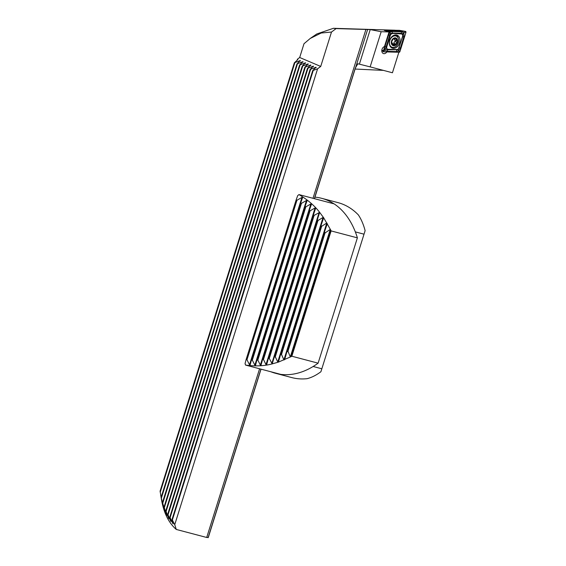 <?xml version="1.0" encoding="UTF-8"?>
<svg xmlns="http://www.w3.org/2000/svg" width="566" height="566" viewBox="0 0 566 566"><rect width="100%" height="100%" fill="white"/><g stroke="black" fill="none" stroke-linecap="round" stroke-linejoin="round"><path stroke-width="0.85" d="M386.84 51.923A3.736 2.766 -69.4 0 1 383.592 53.6A3.736 2.766 -69.4 0 1 383.394 53.537A3.736 2.766 -69.4 0 1 381.852 50.056A3.736 2.766 -69.4 0 1 384.47 46.553L389.047 31.944L384.349 30.387M297.129 60.244L297.468 59.168L299.683 57.506L303.999 43.731L310.239 38.453L321.184 33.019L331.499 32.043L336.105 28.59L370.228 29.573L381.166 31.724L389.047 31.944M331.499 32.043L320.724 66.441L317.611 68.776L174.745 524.668L176.281 529.451L206.71 537.481L208.323 537.375L261.032 369.159M176.281 529.451C168.491 522.722 163.489 512.336 161.26 498.285M206.71 537.481L259.582 368.777M313.005 198.298L365.926 29.418M174.745 524.668L172.05 519.404L172.863 523.6L169.821 517.02L170.656 521.159L167.748 514.161L168.59 518.272L165.824 510.815L166.666 514.918L164.069 506.931L165.116 511.572L162.499 502.438L163.319 506.62L161.154 497.245L162.102 502.212L160.079 491.182L294.32 62.826L300.129 60.576L296.945 63.944L302.753 61.687L299.57 65.055L305.378 62.805L302.194 66.172L308.003 63.916L304.812 67.283L310.628 65.033L307.437 68.401L313.246 66.151L310.062 69.512L315.87 67.262L312.687 70.63L317.611 68.776M173.154 523.883L172.991 523.21M170.925 521.491L170.762 520.819M168.838 518.661L168.675 517.989M166.899 515.371L166.737 514.685M165.116 511.572L164.961 510.879M163.51 507.214L163.355 506.499M162.102 502.212L161.961 501.469M299.683 57.506L320.724 66.441M297.468 59.168L297.836 59.6L294.32 62.826M299.93 61.199L300.461 60.718M302.555 62.31L303.086 61.828M305.18 63.427L305.711 62.946M307.805 64.538L308.329 64.057M310.43 65.656L310.953 65.175M313.055 66.774L313.578 66.286M315.679 67.885L316.203 67.404M336.105 28.59L333.431 28.3L316.797 33.96L310.239 38.453M395.026 30.217L333.431 28.3M356.035 66.505A4.528 3.035 104.8 0 0 355.483 67.786L357.832 63.76L370.15 66.88L381.166 31.724M355.342 67.863L314.349 198.652M260.926 369.131L208.097 537.7M355.865 66.76L367.652 29.418M383.408 70.382L355.087 69.045M370.15 66.88L392.436 72.766L398.867 52.256M355.483 67.786L314.463 198.68M172.432 519.758L313.125 70.814M172.05 519.404L312.687 70.63M160.235 492.264L294.759 63.01M161.154 497.245L296.945 63.944M161.36 498.165L297.376 64.128M162.499 502.438L299.57 65.055M162.746 503.231L300.001 65.239M164.069 506.931L302.194 66.172M164.345 507.617L302.626 66.356M165.824 510.815L304.812 67.283M166.128 511.409L305.251 67.467M167.748 514.161L307.437 68.401M168.081 514.671L307.876 68.585M169.821 517.02L310.062 69.512M170.182 517.444L310.501 69.703M393.384 38.693L394.346 39.054A1.33 0.983 110.6 0 0 395.026 40.165L396.766 40.816M392.387 44.53L393.313 44.877L392.698 45.117A3.792 2.809 110.6 0 0 395.556 44.884L397.389 41.594L396.32 40.299L396.228 38.467A3.792 2.809 110.6 0 0 393.476 38.637L393.278 38.785A3.792 2.809 110.6 0 0 391.566 41.856L391.538 42.117A3.792 2.809 110.6 0 0 391.729 43.801A3.792 2.809 110.6 0 0 392.578 45.032L395.556 44.884A3.792 2.809 110.6 0 0 397.389 41.594A3.792 2.809 110.6 0 0 396.349 38.552M391.538 42.117L392.372 43.2L392.578 45.032M391.573 42.351L392.372 43.2M398.372 38.502A5.943 4.401 110.6 0 0 396.165 36.083A5.943 4.401 110.6 0 0 392.372 36.804A5.943 4.401 110.6 0 0 389.783 44.792A5.943 4.401 110.6 0 0 391.983 47.211A5.943 4.401 110.6 0 0 395.783 46.49A5.943 4.401 110.6 0 0 398.372 38.502M395.634 45.117A4.075 3.021 110.6 0 0 397.41 39.641A4.075 3.021 110.6 0 0 393.299 38.474A4.075 3.021 110.6 0 0 391.523 43.95A4.075 3.021 110.6 0 0 395.634 45.117M390.264 46.462A5.943 4.401 110.6 0 0 390.957 46.822L391.983 47.211M393.278 38.785L391.566 41.856M394.346 39.054L394.021 38.764L396.193 38.453M394.021 38.764L393.575 38.601M392.464 43.731A1.33 0.983 110.6 0 1 392.486 43.738L395.556 44.884M397.021 40.908L394.941 40.136M396.165 36.083L395.132 35.7A5.943 4.401 110.6 0 0 393.427 35.524M395.153 40.214A0.757 0.559 -69.4 0 1 394.863 41.594A1.33 0.983 110.6 0 0 393.929 43.271A0.757 0.559 -69.4 0 1 393.554 44.141M399.624 42.931A6.905 5.115 110.6 0 0 397.091 35.156A6.905 5.115 110.6 0 0 389.712 40.313A6.905 5.115 110.6 0 0 392.238 48.082A6.905 5.115 110.6 0 0 399.624 42.931M392.337 33.684A2.264 1.677 110.6 0 0 390.335 35.453L386.811 46.681A2.264 1.677 110.6 0 0 388.057 49.306L396.992 49.553A2.264 1.677 110.6 0 0 399.002 47.785L402.518 36.564A2.264 1.677 110.6 0 0 401.28 33.932L390.391 33.231L389.719 35.269L390.335 35.453M390.207 30.974A0.906 0.672 110.6 0 0 389.401 31.682L383.415 50.791A0.906 0.672 110.6 0 0 383.911 51.839L399.129 52.263A0.906 0.672 110.6 0 0 399.929 51.556L405.921 32.446A0.906 0.672 110.6 0 0 405.426 31.399L390.207 30.974L385.418 30.111L389.726 31.724L390.207 30.974M385.418 30.111L399.405 30.338L405.426 31.399L404.945 32.156L405.921 32.446M384.498 29.927L384.321 30.479M403.912 32.934L403.855 36.889L400.339 48.117L398.669 50.883L396.426 51.57L387.484 51.315L384.399 50.126L385.198 49.249L384.286 49.879L385.064 46.193L388.58 34.965L389.762 32.014L392.5 31.519L401.435 31.767L403.799 32.687L402.999 33.564L404.945 32.156M388.58 34.965L389.719 35.269L385.453 49.122L387.752 49.78L398.181 49.723L398.952 51.265L399.929 51.556M384.208 50.119L383.911 51.839M390.391 33.231L389.726 31.724M398.181 49.723L402.723 36.592L402.9 33.748L401.167 33.302L401.28 33.932M302.527 197.76L301.954 197.4L296.945 200.272L296.181 199.798L297.695 195.624L298.968 194.591L334.145 203.88A90.539 60.647 -75.2 0 1 357.387 237.854L318.113 363.167A90.539 60.647 104.8 0 1 280.722 374.359L245.545 365.07L245.057 363.577L246.083 359.651L246.967 359.757L249.5 364.78L250.165 364.851L249.5 364.78L301.954 197.4L302.527 197.76L300.716 202.798L301.459 203.343L306.468 200.463L307.027 200.88L305.116 206.243L305.831 206.866L310.854 203.965L311.392 204.432L309.361 210.17L310.055 210.87L315.092 207.913L315.616 208.444L313.451 214.613L314.116 215.405L319.663 212.356L323.632 217.712L330.608 229.824L290.825 356.785L278.38 362.12L272.168 363.903C264.18 366.039 255.308 366.428 245.545 365.07M357.387 237.854L331.11 230.914L291.844 356.226L318.113 363.167M331.11 230.914L330.608 229.824M298.968 194.591C307.564 199.678 314.455 205.592 319.663 212.356L317.356 219.629L317.986 220.521L323.327 217.266M327.29 223.655L324.502 231.791L325.047 232.966L330.233 229.386M323.568 218.016L321.056 225.31L321.644 226.329L326.886 222.926M277.885 362.282L275.295 356.757L274.284 357.082L272.168 363.903L269.296 358.427L268.312 358.646L266.706 364.518L265.985 364.617L263.473 359.509L262.525 359.636L261.053 365.077L260.346 365.12L257.827 360.061L256.9 360.11L255.542 365.183L254.856 365.162L306.468 200.463L307.027 200.88M261.053 365.077L260.346 365.12L310.854 203.965L311.392 204.432M319.663 212.356L319.677 212.958M291.844 356.226L290.825 356.785M330.268 229.393L290.301 356.941L287.988 351.217L286.884 351.819L284.663 359.665M283.927 359.997L281.507 354.408L280.46 354.854L278.493 361.851M255.542 365.183L254.856 365.162L252.323 360.139L251.424 360.103L250.165 364.851M272.515 363.464L272.168 363.903M296.181 199.798L246.083 359.651M296.945 200.272L246.967 359.757M325.047 232.966L287.988 351.217M324.502 231.791L286.884 351.819M321.644 226.329L281.507 354.408M321.056 225.31L280.46 354.854M317.986 220.521L275.295 356.757M317.356 219.629L274.284 357.082M314.116 215.405L269.296 358.427M313.451 214.613L268.312 358.646M310.055 210.87L263.473 359.509M309.361 210.17L262.525 359.636M305.831 206.866L257.827 360.061M305.116 206.243L256.9 360.11M301.459 203.343L252.323 360.139M300.716 202.798L251.424 360.103M270.881 371.763A90.539 60.647 -75.2 0 0 275.515 373.284A90.539 60.647 -75.2 0 0 280.29 374.246M333.982 203.838A90.539 60.647 -75.2 0 0 321.707 198.326A90.539 60.647 -75.2 0 0 314.944 197.138M275.515 373.284L291.759 377.579A90.539 60.647 -75.2 0 0 306.984 378.689C311.533 377.593 316.182 375.272 320.915 371.728L365.127 230.645C363.464 224.384 361.193 219.127 358.32 214.875A90.539 60.647 -75.2 0 0 337.959 202.614L321.707 198.326M320.915 371.728L365.127 230.645M321.53 368.699L313.154 366.485M355.328 231.883L363.712 234.098M359.417 64.078L370.228 29.573M395.245 38.877L396.405 39.316M394.863 41.594L396.794 42.323M393.929 43.271L395.867 43.992M390.979 47.303A6.665 4.938 110.6 0 0 392.401 47.332M398.252 38.205A6.905 5.115 110.6 0 0 396.242 34.943M397.396 36.896A6.665 4.938 110.6 0 0 395.634 34.915M381.802 50.607L383.486 51.591M381.838 50.169L383.734 50.841M391.46 47.678A6.905 5.115 110.6 0 0 393.639 47.388M398.952 51.265L399.129 52.263M401.435 31.767L401.167 33.302L392.231 33.054A1.585 1.033 -88.4 0 1 392.5 31.519M403.855 36.889L402.518 36.564M400.339 48.117L399.002 47.785M396.426 51.57L396.992 49.553M387.484 51.315A1.585 1.033 -88.4 0 1 387.752 49.78L388.057 49.306M385.064 46.193L386.811 46.681M326.808 222.962L283.884 359.919M323.087 217.344L277.729 362.084M319.174 212.356L271.772 363.627M315.092 207.913L265.985 364.617M160.645 494.712L161.289 498.49M400.636 30.536L405.504 31.406M381.802 50.65L383.663 51.768"/></g></svg>
